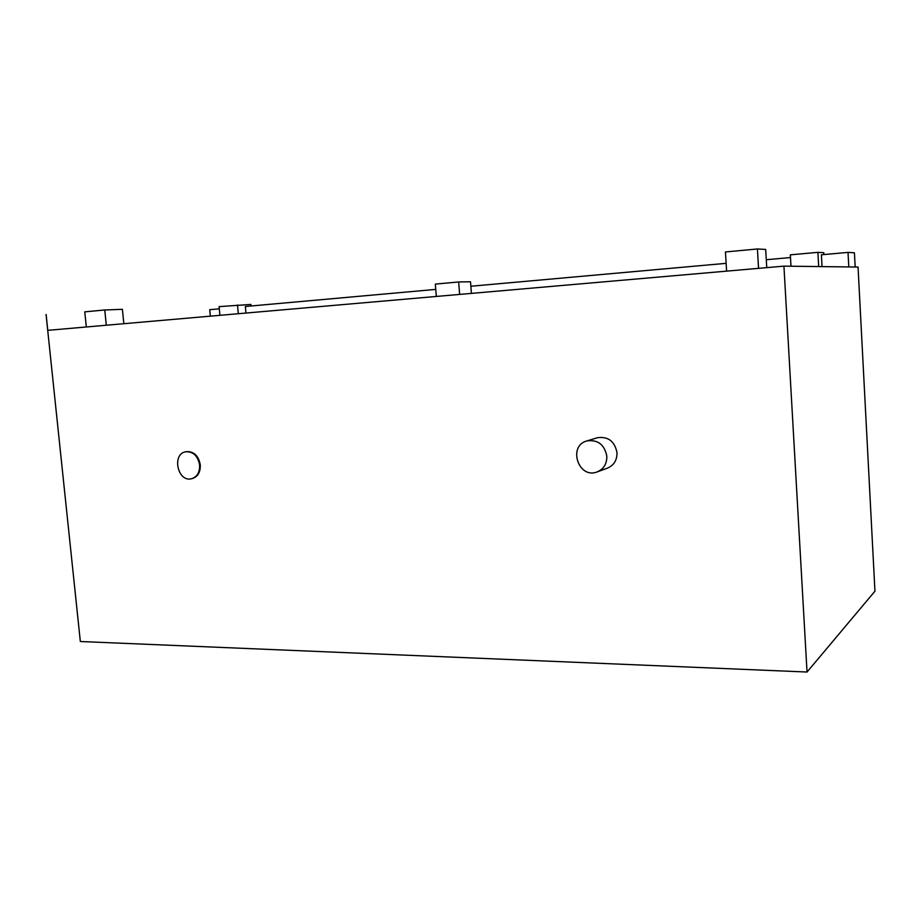<?xml version="1.0" encoding="UTF-8"?>
<svg xmlns="http://www.w3.org/2000/svg" width="921" height="921" viewBox="0 0 921 921"><rect width="100%" height="100%" fill="white"/><g stroke="black" fill="none" stroke-linecap="round" stroke-linejoin="round"><path stroke-width="1.38" d="M858.05 267.055L874.95 591.19L807.038 672.031L80.334 641.511L46.05 314.475L47.788 330.34L783.932 266.134L858.05 267.055M47.754 330.34L46.131 314.464M766.744 267.631L765.685 249.43L757.419 248.969L758.547 268.345M726.6 271.131L725.437 251.963L757.419 248.969M790.989 266.227L790.345 254.841L817.894 252.354L823.8 252.676L823.904 254.564M818.677 266.56L817.894 252.354M848.794 266.94L848.022 252.4L821.394 254.783L822.039 266.606M219.912 315.327L219.094 306.624L250.949 304.437L251.088 305.979M238.309 313.727L237.503 304.955M435.76 289.401L245.354 306.497L245.953 313.059M123.84 323.708L122.401 309.318L104.764 309.986L106.306 325.24M86.321 326.978L84.767 311.851L104.764 309.986M436.312 296.458L435.334 284.105L458.658 281.964L470.516 281.768L471.414 293.396M459.625 294.421L458.658 281.964M210.333 316.156L209.723 309.686L219.302 308.834M470.861 286.247L726.128 263.337M766.284 259.734L790.506 257.558M855.172 267.009L854.423 252.791L848.022 252.4M783.932 266.134L807.038 672.031M186.146 451.716L186.595 451.624C193.974 451.417 198.545 455.814 200.294 464.84C200.525 472.266 197.773 476.871 192.052 478.632L191.81 478.678M596.969 437.855L597.487 437.705C608.194 436.312 614.698 441.297 617.001 452.648C617.093 460.27 613.847 465.462 607.273 468.202L597.464 471.817M199.615 464.978C197.854 455.953 193.283 451.543 185.904 451.75C171.651 453.639 177.454 482.305 191.372 478.782C197.094 477.02 199.845 472.415 199.615 464.978M606.835 456.16C604.475 444.59 597.867 439.501 586.999 440.906C567.601 445.672 578.319 479.196 596.958 472.001C603.635 469.203 606.927 463.931 606.835 456.16M186.595 451.624L185.904 451.75M597.487 437.705L586.999 440.906"/></g></svg>
